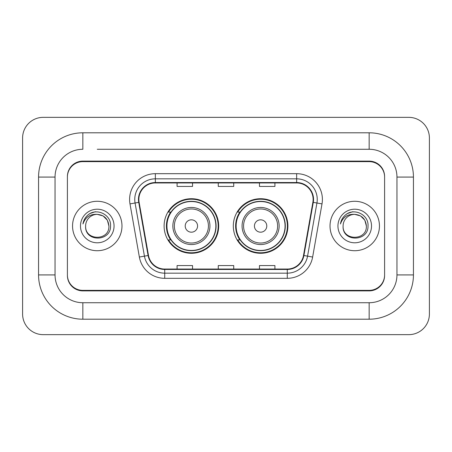 <?xml version="1.0" encoding="UTF-8"?>
<svg xmlns="http://www.w3.org/2000/svg" width="452" height="452" viewBox="0 0 452 452"><rect width="100%" height="100%" fill="white"/><g stroke="black" fill="none" stroke-linecap="round" stroke-linejoin="round"><path stroke-width="0.68" d="M233.311 226A27.289 27.289 0 0 0 260.606 253.289A27.289 27.289 0 0 0 287.896 226A27.289 27.289 0 0 0 260.606 198.71A27.289 27.289 0 0 0 233.311 226M164.104 226A27.289 27.289 0 0 0 191.394 253.289A27.289 27.289 0 0 0 218.689 226A27.289 27.289 0 0 0 191.394 198.71A27.289 27.289 0 0 0 164.104 226M170.647 239.905A24.973 24.973 0 0 1 170.647 212.095M239.859 239.905A24.973 24.973 0 0 1 239.859 212.095M97.265 149.273L369.154 149.273L97.265 149.273M413.439 177.082L396.958 177.082L396.958 274.918L396.958 177.082A27.809 27.809 0 0 0 369.154 149.273L369.154 132.798L82.846 132.798A44.285 44.285 0 0 0 38.561 177.082L38.561 274.918A44.285 44.285 0 0 0 82.846 319.202L369.154 319.202A44.285 44.285 0 0 0 413.439 274.918L413.439 177.082A44.285 44.285 0 0 0 369.154 132.798M369.154 319.202L369.154 302.727L82.846 302.727L369.154 302.727A27.809 27.809 0 0 0 396.958 274.918L413.439 274.918M38.561 274.918L55.042 274.918L55.042 177.082L55.042 274.918A27.809 27.809 0 0 0 82.846 302.727L82.846 319.202M369.154 161.635L82.846 161.635A15.447 15.447 0 0 0 67.399 177.082L67.399 274.918A15.447 15.447 0 0 0 82.846 290.365L369.154 290.365A15.447 15.447 0 0 0 384.601 274.918L384.601 177.082A15.447 15.447 0 0 0 369.154 161.635M82.846 132.798L82.846 149.273A27.809 27.809 0 0 0 55.042 177.082L38.561 177.082M429.4 137.945A20.6 20.6 0 0 0 408.8 117.35L43.2 117.35A20.6 20.6 0 0 0 22.6 137.945L22.6 314.055A20.6 20.6 0 0 0 43.2 334.649L408.8 334.649A20.6 20.6 0 0 0 429.4 314.055L429.4 137.945M384.601 177.082L384.601 176.568A15.447 15.447 0 0 0 369.154 161.115L82.846 161.115A15.447 15.447 0 0 0 67.399 176.568L67.399 177.082M67.399 274.918L67.399 275.432A15.447 15.447 0 0 0 82.846 290.885L369.154 290.885A15.447 15.447 0 0 0 384.601 275.432L384.601 274.918M72.552 226A24.719 24.719 0 0 0 97.265 250.719A24.719 24.719 0 0 0 121.983 226A24.719 24.719 0 0 0 97.265 201.281A24.719 24.719 0 0 0 72.552 226A24.719 24.719 0 0 0 97.265 250.719A24.719 24.719 0 0 0 121.983 226A24.719 24.719 0 0 0 97.265 201.281A24.719 24.719 0 0 0 72.552 226M330.017 226A24.719 24.719 0 0 0 354.735 250.719A24.719 24.719 0 0 0 379.448 226A24.719 24.719 0 0 0 354.735 201.281A24.719 24.719 0 0 0 330.017 226A24.719 24.719 0 0 0 354.735 250.719A24.719 24.719 0 0 0 379.448 226A24.719 24.719 0 0 0 354.735 201.281A24.719 24.719 0 0 0 330.017 226M138.871 199.428A16.475 16.475 0 0 1 155.352 182.953L296.648 182.953A16.475 16.475 0 0 1 312.874 202.293L303.507 255.431A16.475 16.475 0 0 1 287.28 269.047L164.72 269.047A16.475 16.475 0 0 1 148.493 255.431L139.126 202.293A16.475 16.475 0 0 1 138.871 199.428M138.459 199.428A16.888 16.888 0 0 0 138.719 202.36L148.087 255.504A16.888 16.888 0 0 0 164.72 269.46L287.28 269.46A16.888 16.888 0 0 0 303.913 255.504L313.281 202.36A16.888 16.888 0 0 0 296.648 182.54L155.352 182.54A16.888 16.888 0 0 0 138.459 199.428M129.995 203.903A25.747 25.747 0 0 1 155.352 173.681L296.648 173.681A25.747 25.747 0 0 1 322.005 203.903L312.637 257.041A25.747 25.747 0 0 1 287.28 278.319L164.72 278.319A25.747 25.747 0 0 1 139.363 257.041L129.995 203.903L135.069 203.004A20.6 20.6 0 0 1 155.352 178.834L296.648 178.834A20.6 20.6 0 0 1 316.931 203.004L307.563 256.148A20.6 20.6 0 0 1 287.28 273.166L164.72 273.166A20.6 20.6 0 0 1 144.437 256.148L135.069 203.004A20.6 20.6 0 0 1 134.752 199.428M67.399 176.568L67.399 275.432M384.601 275.432L384.601 176.568M218.276 182.953L218.276 186.439L233.724 186.439L233.724 182.953M177.082 182.953L177.082 186.439L192.529 186.439L192.529 182.953M259.471 182.953L259.471 186.439L274.918 186.439L274.918 182.953M233.724 269.047L233.724 265.561L218.276 265.561L218.276 269.047M192.529 269.047L192.529 265.561L177.082 265.561L177.082 269.047M274.918 269.047L274.918 265.561L259.471 265.561L259.471 269.047M108.904 226C109.621 241.018 84.914 241.018 85.626 226C84.541 242.272 111.062 241.893 110.537 226C111.441 214.869 96.982 207.654 88.417 214.604C85.388 217.028 83.58 220.147 82.982 223.96C85.377 217.129 90.14 213.932 97.265 214.361L103.084 215.92L107.344 220.18L108.904 226C109.621 241.018 84.914 241.018 85.626 226C84.914 241.018 109.621 241.018 108.904 226C109.621 241.018 84.914 241.018 85.626 226A11.639 11.639 0 0 1 97.265 214.361L103.084 215.92L107.344 220.18L108.904 226L107.344 220.18L103.084 215.92L97.265 214.361C104.333 215.05 108.214 218.926 108.904 226M80.479 226A16.792 16.792 0 0 0 97.265 242.792A16.792 16.792 0 0 0 114.057 226A16.792 16.792 0 0 0 97.265 209.208A16.792 16.792 0 0 0 80.479 226M88.411 214.61L90.05 213.508L95.428 211.689M197.575 226A6.181 6.181 0 0 0 191.394 219.819A6.181 6.181 0 0 0 185.218 226A6.181 6.181 0 0 0 191.394 232.181A6.181 6.181 0 0 0 197.575 226M209.931 226A18.538 18.538 0 0 0 191.394 207.462A18.538 18.538 0 0 0 172.856 226A18.538 18.538 0 0 0 191.394 244.538A18.538 18.538 0 0 0 209.931 226A18.538 18.538 0 0 1 191.394 244.538A18.538 18.538 0 0 1 172.856 226M215.858 226A24.459 24.459 0 0 0 191.394 201.541A24.459 24.459 0 0 0 166.935 226A24.459 24.459 0 0 0 191.394 250.459A24.459 24.459 0 0 0 215.858 226M218.175 226A26.775 26.775 0 0 1 168.511 239.905L170.992 239.905A24.691 24.691 0 0 0 207.734 244.515A24.691 24.691 0 0 0 207.734 207.485A24.691 24.691 0 0 0 170.992 212.095L168.511 212.095A26.775 26.775 0 0 1 218.175 226M266.782 226A6.181 6.181 0 0 0 260.606 219.819A6.181 6.181 0 0 0 254.425 226A6.181 6.181 0 0 0 260.606 232.181A6.181 6.181 0 0 0 266.782 226M279.144 226A18.538 18.538 0 0 0 260.606 207.462A18.538 18.538 0 0 0 242.069 226A18.538 18.538 0 0 0 260.606 244.538A18.538 18.538 0 0 0 279.144 226A18.538 18.538 0 0 1 260.606 244.538A18.538 18.538 0 0 1 242.069 226M285.065 226A24.459 24.459 0 0 0 260.606 201.541A24.459 24.459 0 0 0 236.142 226A24.459 24.459 0 0 0 260.606 250.459A24.459 24.459 0 0 0 285.065 226M287.382 226A26.775 26.775 0 0 1 237.718 239.905L240.198 239.905A24.691 24.691 0 0 0 276.94 244.515A24.691 24.691 0 0 0 276.94 207.485A24.691 24.691 0 0 0 240.198 212.095L237.718 212.095A26.775 26.775 0 0 1 287.382 226M366.374 226C367.086 241.018 342.379 241.018 343.096 226C342.011 242.272 368.533 241.893 368.007 226C368.905 214.869 354.447 207.654 345.887 214.604C342.859 217.028 341.045 220.147 340.452 223.96C342.848 217.129 347.611 213.932 354.735 214.361L360.555 215.92L364.815 220.18L366.374 226C367.086 241.018 342.379 241.018 343.096 226C342.379 241.018 367.086 241.018 366.374 226C367.086 241.018 342.379 241.018 343.096 226A11.639 11.639 0 0 1 354.735 214.361L360.555 215.92L364.815 220.18L366.374 226L364.815 220.18L360.555 215.92L354.735 214.361L360.555 215.92L364.815 220.18L366.374 226C365.685 218.926 361.803 215.05 354.735 214.361M337.943 226A16.792 16.792 0 0 0 354.735 242.792A16.792 16.792 0 0 0 371.521 226A16.792 16.792 0 0 0 354.735 209.208A16.792 16.792 0 0 0 337.943 226M345.882 214.61L347.52 213.508L352.893 211.689M296.648 173.681L296.648 182.54M135.069 203.004L138.719 202.36M164.72 278.319L164.72 269.46M287.28 269.46L287.28 278.319M303.913 255.504L312.637 257.041M139.363 257.041L148.087 255.504M313.281 202.36L322.005 203.903M155.352 173.681L155.352 182.54M208.428 226A17.029 17.029 0 0 0 191.394 208.971A17.029 17.029 0 0 0 174.365 226A17.029 17.029 0 0 0 191.394 243.029A17.029 17.029 0 0 0 208.428 226M277.635 226A17.029 17.029 0 0 0 260.606 208.971A17.029 17.029 0 0 0 243.571 226A17.029 17.029 0 0 0 260.606 243.029A17.029 17.029 0 0 0 277.635 226"/></g></svg>
